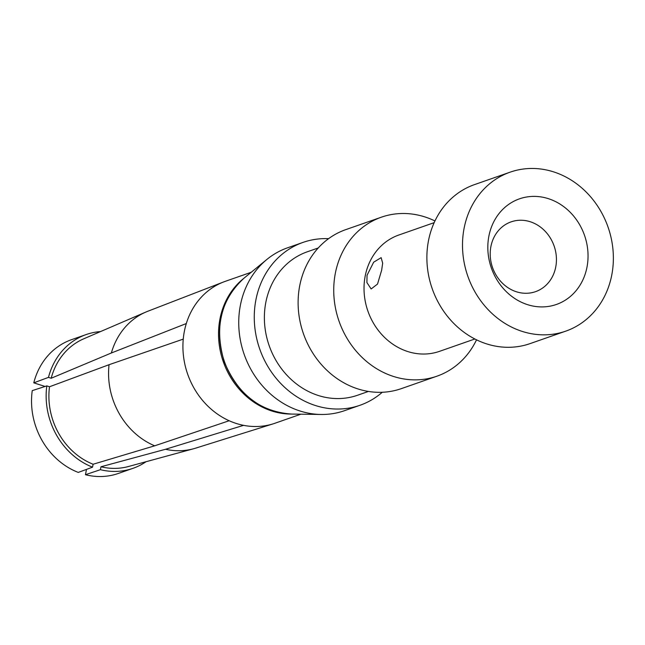 <?xml version="1.0" encoding="UTF-8"?>
<svg xmlns="http://www.w3.org/2000/svg" width="645" height="645" viewBox="0 0 645 645"><rect width="100%" height="100%" fill="white"/><g stroke="black" fill="none" stroke-linecap="round" stroke-linejoin="round"><path stroke-width="0.97" d="M368.424 391.442L357.54 395.248A75.997 67.04 -109.3 0 1 337.641 398.578A75.997 67.04 -109.3 0 1 266.119 334.626A75.997 67.04 -109.3 0 1 307.367 251.768L318.251 247.962M476.526 339.826A84.213 74.288 -109.3 0 1 436.963 376.18L401.343 388.629A84.213 74.288 -109.3 0 1 379.3 392.329A84.213 74.288 -109.3 0 1 300.046 321.46A84.213 74.288 -109.3 0 1 345.752 229.636L381.364 217.188A84.213 74.288 -109.3 0 1 403.407 213.487A84.213 74.288 -109.3 0 1 434.956 220.961M436.963 376.18A84.213 74.288 -109.3 0 1 414.92 379.873A84.213 74.288 -109.3 0 1 335.666 309.003A84.213 74.288 -109.3 0 1 381.364 217.188M474.857 338.988L439.551 351.332A61.622 54.357 -109.3 0 1 423.418 354.041A61.622 54.357 -109.3 0 1 365.433 302.183A61.622 54.357 -109.3 0 1 398.868 234.998L434.174 222.654M510.139 172.159L474.518 184.607A84.213 74.288 70.7 0 0 428.812 276.431A84.213 74.288 70.7 0 0 508.075 347.3A84.213 74.288 70.7 0 0 530.117 343.6L565.73 331.151A84.213 74.288 -109.3 0 1 543.687 334.844A84.213 74.288 -109.3 0 1 464.432 263.974A84.213 74.288 -109.3 0 1 510.139 172.159A84.213 74.288 -109.3 0 1 532.181 168.458A84.213 74.288 -109.3 0 1 611.436 239.327A84.213 74.288 -109.3 0 1 565.73 331.151M520.797 220.235A36.975 32.613 70.7 0 0 511.114 221.864A36.975 32.613 70.7 0 0 491.055 262.168A36.975 32.613 70.7 0 0 525.852 293.281A36.975 32.613 70.7 0 0 535.527 291.661A36.975 32.613 70.7 0 0 555.595 251.348A36.975 32.613 70.7 0 0 520.797 220.235M534.108 196.386A55.946 49.351 70.7 0 0 487.967 251.55A55.946 49.351 70.7 0 0 541.76 306.915A55.946 49.351 70.7 0 0 587.901 251.752A55.946 49.351 70.7 0 0 534.108 196.386M146.044 461.715A70.861 62.509 -109.3 0 1 133.007 468.318L118.398 473.43A70.861 62.509 -109.3 0 1 99.846 476.542A70.861 62.509 -109.3 0 1 85.454 474.712L86.495 469.383M133.007 468.318A70.861 62.509 -109.3 0 1 114.455 471.431A70.861 62.509 -109.3 0 1 100.41 469.689L85.454 474.712M92.533 467.174A70.861 62.509 -109.3 0 1 46.811 385.895L32.25 390.628A70.861 62.509 -109.3 0 0 78.255 472.414L92.533 467.174L93.106 464.247A67.79 59.791 70.7 0 1 49.512 386.758L46.811 385.895M251.228 272.263L225.444 281.284A75.175 66.314 70.7 0 0 223.662 281.938L147.882 311.229A72.538 63.992 70.7 0 0 145.907 312.035L83.785 338.786A67.79 59.791 70.7 0 0 51.189 378.244L48.48 377.381A70.861 62.509 -109.3 0 1 86.22 334.537A70.861 62.509 -109.3 0 1 100.539 331.57M48.48 377.381L33.774 382.848A70.861 62.509 -109.3 0 1 71.611 339.641L86.22 334.537M145.907 312.035A72.538 63.992 70.7 0 0 111.359 352.984L51.189 378.244M300.86 414.195L275.076 423.209A75.175 66.314 -109.3 0 1 273.27 423.813A75.175 66.314 -109.3 0 1 255.396 426.514A75.175 66.314 70.7 0 1 243.568 425.345A75.175 66.314 -109.3 0 1 229.169 420.742A75.175 66.314 70.7 0 1 183.253 339.117L109.061 364.707A72.538 63.992 70.7 0 0 154.687 445.816L93.106 464.247M109.061 364.707L49.512 386.758M243.568 425.345L165.531 449.275L100.983 466.762A67.79 59.791 70.7 0 0 114.246 468.391A67.79 59.791 -109.3 0 0 128.452 466.512L193.702 448.726A72.538 63.992 70.7 0 0 195.749 448.122L273.27 423.813M165.531 449.275A72.538 63.992 70.7 0 0 178.504 450.734A72.538 63.992 70.7 0 0 193.702 448.726M223.662 281.938A75.175 66.314 70.7 0 0 186.308 323.548L111.359 352.984M229.169 420.742L154.687 445.816M183.253 339.117A75.175 66.314 -109.3 0 1 186.308 323.548M291.08 414.058A75.175 66.314 -109.3 0 1 291.016 414.058A75.175 66.314 -109.3 0 1 223.259 361.651A75.175 66.314 -109.3 0 1 243.665 278.471M303.061 242.391L287.533 247.817A86.269 76.102 70.7 0 0 266.893 259.435A86.269 76.102 70.7 0 0 244.173 354.371A86.269 76.102 70.7 0 0 321.105 414.469A86.269 76.102 70.7 0 0 321.911 414.477A86.269 76.102 -109.3 0 0 344.486 410.688L360.015 405.262A86.269 76.102 -109.3 0 1 337.432 409.043A86.269 76.102 -109.3 0 1 256.242 336.448A86.269 76.102 -109.3 0 1 303.061 242.391A86.269 76.102 -109.3 0 1 325.644 238.602A86.269 76.102 -109.3 0 1 328.579 238.674M100.41 469.689L100.983 466.762M45.077 386.46L33.774 382.848M367.053 275.246L373.673 262.184L381.139 257.645L382.67 263.168L381.663 270.134A61.622 54.357 -109.3 0 0 381.647 270.215L377.519 284.074L371.141 288.952L366.916 282.575L367.037 275.326A61.622 54.357 -109.3 0 1 367.053 275.246M382.283 392.265A86.269 76.102 -109.3 0 1 360.015 405.262M266.893 259.435L244.278 277.955A75.739 66.814 70.7 0 0 224.339 361.313A75.739 66.814 70.7 0 0 291.879 414.074L321.105 414.469M244.278 277.955C220.783 299.449 214.1 327.362 224.234 361.684C237.803 394.49 260.354 411.953 291.879 414.074"/></g></svg>
